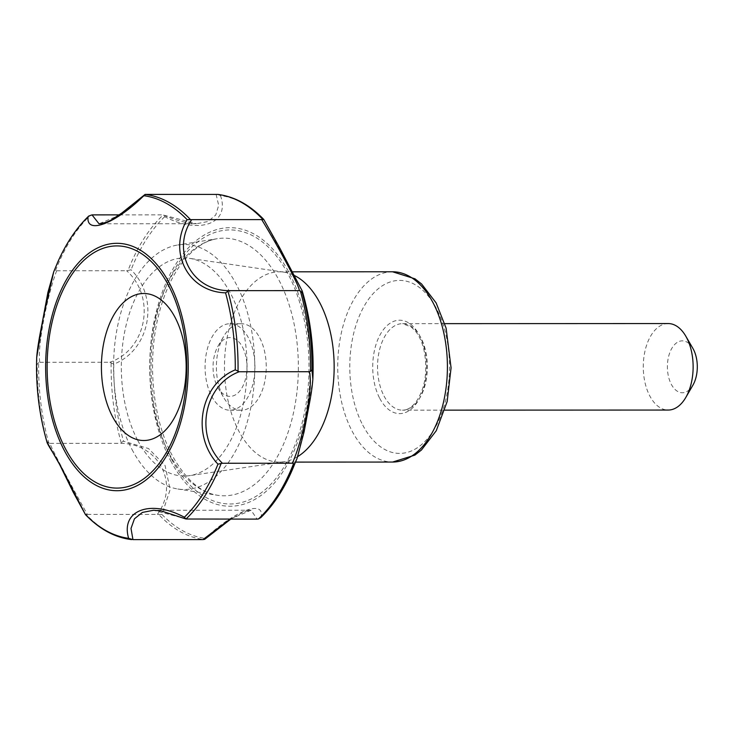 <?xml version="1.0" encoding="UTF-8"?>
<svg xmlns="http://www.w3.org/2000/svg" width="734" height="734" viewBox="0 0 734 734"><rect width="100%" height="100%" fill="white"/><g stroke="black" fill="none" stroke-linecap="round" stroke-linejoin="round"><path stroke-width="0.55" stroke-dasharray="3.67 2.75" d="M131.615 539.6A172.985 99.714 90 0 1 86.309 514.543L87.364 514.396C69.794 483.229 48.958 443.538 50.077 443.373L48.82 443.134A172.985 99.714 90 0 1 38.663 362.541L39.847 362.275C37.049 349.109 46.398 298.068 56.646 270.773L54.509 269.873L53.738 271.773M36.7 357.495L37.195 364.174L38.663 362.541M48.82 443.134L46.903 441.189L46.976 442.143M216.099 194.382L218.686 205.327L215.732 215.034L207.924 221.521L196.501 223.751L99.017 223.787L119.504 215.218L146.103 194.409M87.364 514.396L161.93 514.433L170.114 489.67L165.077 465.53L148.516 448.538L123.477 441.198L120.073 443.345C158.452 443.006 179.894 483.678 157.37 514.369M50.077 443.373L120.073 443.345M217.558 194.4L220.457 195.574A171.93 99.108 -90 0 1 263.781 219.53L302.243 291.04M39.847 362.275L109.852 362.247L113.761 364.137C150.131 350.118 159.81 298.243 131.083 269.782L128.028 270.488A172.985 99.714 90 0 1 163.15 215.007L163.187 215.025C176.087 220.475 187.198 223.384 196.501 223.751L163.15 215.007L164.691 216.686C199.657 234.917 230.439 223.411 220.457 195.574M260.487 517.892L261.02 517.277C265.185 499.037 234.568 510.543 205.245 538.398L204.07 539.573A172.985 99.714 90 0 1 158.801 514.534M170.655 460.75A139.295 80.3 -90 0 0 306.518 409.297A139.295 80.3 -90 0 0 212.851 230.889A139.295 80.3 -90 0 0 170.655 460.75M312.849 379.221L306.922 416.554L297.05 458.456M119.266 214.878L162.021 214.86M128.028 270.488L126.652 270.745C156.324 297.215 146.772 349.687 109.852 362.247M56.646 270.773L126.652 270.745M187.042 519.14L153.608 510.249L251.092 510.213L257.047 519.112M86.309 514.543L85.337 514.378M293.646 275.131A95.145 54.839 -90 0 0 283.902 272.149A95.145 54.839 -90 0 0 279.278 271.819A95.145 54.839 -90 0 0 229.146 328.511A95.145 54.839 -90 0 0 238.779 431.005A95.145 54.839 -90 0 0 279.351 462.099A95.145 54.839 -90 0 0 283.975 461.759A95.145 54.839 -90 0 0 297.729 456.594M137.726 440.4A109.045 62.858 -90 0 0 189.519 475.65A109.045 62.858 -90 0 0 247.046 366.972A109.045 62.858 -90 0 0 189.436 258.34A109.045 62.858 -90 0 0 127.799 318.767A109.045 62.858 -90 0 0 137.726 440.4M131.992 449.456A122.495 70.611 -90 0 0 177.793 488.991A122.495 70.611 -90 0 0 254.799 366.972A122.495 70.611 -90 0 0 177.701 245.009A122.495 70.611 -90 0 0 118.348 322.657A122.495 70.611 -90 0 0 131.992 449.456M230.045 519.121L251.092 510.213L244.092 511.717L230.77 519.121M692.887 348.402A25.947 14.955 -90 0 0 671.995 348.054A25.947 14.955 -90 0 0 671.289 384.267A25.947 14.955 -90 0 0 692.905 385.185M668.188 323.556A43.251 24.928 -90 0 0 645.397 349.329A43.251 24.928 -90 0 0 649.783 395.92A43.251 24.928 -90 0 0 668.224 410.049M259.744 337.86A43.251 24.928 90 0 1 264.121 384.451A43.251 24.928 90 0 1 241.33 410.223A43.251 24.928 90 0 1 223.742 397.635A43.251 24.928 90 0 1 222.888 396.085A43.251 24.928 90 0 1 223.714 336.328A43.251 24.928 90 0 1 241.303 323.731A43.251 24.928 90 0 1 259.744 337.86M242.541 347.182A29.406 16.955 90 0 1 241.734 388.231A29.406 16.955 90 0 1 218.053 387.827A29.406 16.955 90 0 1 218.044 346.136A29.406 16.955 90 0 1 242.541 347.182M211.575 396.094A43.251 24.928 -90 0 0 230.026 410.223A43.251 24.928 -90 0 0 254.937 366.972A43.251 24.928 -90 0 0 229.99 323.731A43.251 24.928 -90 0 0 207.199 349.503A43.251 24.928 -90 0 0 211.575 396.094M362.779 425.142A86.493 49.857 -90 0 0 447.144 393.195A86.493 49.857 -90 0 0 388.974 282.406A86.493 49.857 -90 0 0 362.779 425.142M379.735 398.351A46.71 26.919 -90 0 0 425.289 381.102A46.71 26.919 -90 0 0 393.883 321.281A46.71 26.919 -90 0 0 379.735 398.351M392.525 271.773A95.145 54.839 -90 0 0 342.393 328.465A95.145 54.839 -90 0 0 352.026 430.959A95.145 54.839 -90 0 0 392.598 462.053M54.509 269.873A171.829 99.044 90 0 1 57.757 262.111M46.903 441.189A171.829 99.044 90 0 1 37.195 364.174M55.545 270.543A172.985 99.714 90 0 1 90.695 215.016M164.691 216.686A171.93 99.108 -90 0 0 131.083 269.782M161.93 514.433A171.93 99.108 -90 0 0 205.245 538.398M113.761 364.137A171.93 99.108 -90 0 0 123.477 441.198M121.284 443.079A172.985 99.714 90 0 1 111.137 362.55M169.224 453.695A128.817 74.253 -90 0 0 217.392 495.257A128.817 74.253 -90 0 0 298.362 366.954A128.817 74.253 -90 0 0 217.292 238.706A128.817 74.253 -90 0 0 154.883 320.354A128.817 74.253 -90 0 0 169.224 453.695M171.618 459.218A137.019 78.988 -90 0 0 305.271 408.609A137.019 78.988 -90 0 0 213.126 233.109A137.019 78.988 -90 0 0 171.618 459.218M384.029 396.021A43.251 24.928 -90 0 0 402.48 410.159A43.251 24.928 -90 0 0 427.39 366.899A43.251 24.928 -90 0 0 402.443 323.666A43.251 24.928 -90 0 0 379.652 349.43A43.251 24.928 -90 0 0 384.029 396.021M279.351 462.099L295.637 462.099M279.278 271.819L291.82 271.809M283.902 272.149L189.436 258.34M283.975 461.759L189.519 475.65M177.793 488.991L217.392 495.257C200.593 492.688 185.518 479.394 172.187 455.374C153.213 420.151 147.139 364.504 157.691 319.116C162.691 297.298 170.288 279.232 180.509 264.937C192.079 249.386 204.336 240.642 217.292 238.706L177.701 245.009M444.804 323.648L402.443 323.666L411.242 326.942L416.031 331.869C419.417 336.356 422.022 342.182 423.848 349.356C428.032 370.597 425.39 388.194 415.903 402.14C411.324 407.691 406.847 410.361 402.48 410.159L444.841 410.141M218.053 387.827L223.742 397.635M218.044 346.136L223.714 336.328M230.026 410.223L241.33 410.223M229.99 323.731L241.303 323.731"/><path stroke-width="1.1" d="M132.955 539.618L128.633 538.334C120.394 510.424 150.268 498.964 184.372 517.222L185.996 519.011L161.608 511.038L153.608 510.249L142.359 512.442L134.432 518.819L131.01 528.462L132.955 539.618L202.96 539.591L230.045 519.121M217.952 464.154C190.812 435.253 199.969 384.524 235.265 369.853L239.211 371.753C203.685 384.937 194.189 435.968 222.411 463.255L217.952 464.154A171.829 99.044 90 0 1 184.372 517.222M228.98 290.655L225.558 292.838C188.464 291.857 167.673 252.579 187.124 219.649L191.693 219.631C170.93 250.808 191.638 290.508 228.98 290.655L298.986 290.627C301.885 290.948 280.526 250.276 261.699 219.604L263.781 219.53M263.708 219.393C249.725 204.859 234.467 196.538 217.925 194.427L146.103 194.409L145.066 194.427L143.827 195.703C115.706 223.622 85.676 235.082 88.098 216.805L88.713 216.071C76.52 227.815 66.207 243.156 57.757 262.111A171.829 99.044 90 0 1 88.098 216.805M57.757 262.111L53.738 271.773L43.297 317.391L36.7 357.495C35.746 386.634 39.168 414.857 46.976 442.143L60.371 465.503L85.337 514.378L86.309 514.543M64.216 450.291A123.697 71.299 -90 0 0 184.867 404.599A123.697 71.299 -90 0 0 101.687 246.174A123.697 71.299 -90 0 0 64.216 450.291M190.372 219.484A172.985 99.714 90 0 0 145.066 194.427L121.862 212.988L112.036 219.484C108.228 221.861 103.889 223.292 99.017 223.787L92.016 214.888L88.713 216.071M263.735 219.42L279.727 247.927L302.243 291.04L302.224 292.765L300.344 290.893L298.986 290.627M191.693 219.631L261.699 219.604M311.941 369.826L312.849 379.221C312.308 386.579 311.014 395.397 308.977 405.691L304.087 431.821L297.05 458.456L294.628 464.182L292.416 463.227C304.004 436.748 313.647 384.267 309.207 371.725L310.5 371.422L311.941 369.826A171.93 99.108 -90 0 0 302.224 292.765M92.016 214.888L119.266 214.878M65.326 448.538A121.092 69.803 -90 0 0 183.436 403.81A121.092 69.803 -90 0 0 102.008 248.716A121.092 69.803 -90 0 0 65.326 448.538M230.77 519.121L204.648 539.352L202.96 539.591M221.136 463.484A172.985 99.714 90 0 1 185.996 519.011L257.047 519.112L258.487 518.966L261.02 517.277A171.93 99.108 -90 0 0 285.443 484.082A171.93 99.108 -90 0 0 294.628 464.182M131.615 539.6L131.258 539.573C114.697 537.471 99.411 529.131 85.41 514.571M46.976 442.143C46.948 442.198 46.829 443.006 52.775 452.511L59.564 464.393L73.29 492.331L85.337 514.378A171.829 99.044 90 0 0 128.633 538.334M297.729 456.594A95.145 54.839 -90 0 0 334.117 363.293A95.145 54.839 -90 0 0 293.646 275.131M222.411 463.255L292.416 463.227M112.458 416.499A73.519 42.379 -90 0 0 184.161 389.35A73.519 42.379 -90 0 0 134.726 295.187A73.519 42.379 -90 0 0 112.458 416.499M239.211 371.753L309.207 371.725M444.841 410.141L668.224 410.049A43.251 24.928 -90 0 0 685.804 397.452L692.905 385.185A25.947 14.955 -90 0 0 692.887 348.402L685.776 336.144A43.251 24.928 -90 0 0 668.188 323.556L444.804 323.648M685.804 397.452A43.251 24.928 -90 0 0 685.776 336.144M392.598 462.053A95.145 54.839 -90 0 0 447.41 366.89A95.145 54.839 -90 0 0 392.525 271.773L414.976 278.81L421.619 284.012L436.134 302.922L446.107 328.153L451.071 367.835L447.171 401.516L436.28 430.693L421.463 449.997L414.884 455.108L392.598 462.053L295.637 462.099M225.558 292.838A171.829 99.044 90 0 1 235.265 369.853M143.827 195.703A171.829 99.044 90 0 1 187.124 219.649M217.558 194.4A172.985 99.714 90 0 1 262.836 219.438M227.861 290.893A172.985 99.714 90 0 1 238.027 371.487M300.344 290.893A172.985 99.714 90 0 1 310.5 371.422M293.6 463.484A172.985 99.714 90 0 1 258.487 518.966M53.738 271.773L47.921 292.352L42.095 323.538C38.985 338.869 37.186 350.182 36.7 357.495M302.243 291.04C310.629 319.428 314.161 348.824 312.849 379.221M297.05 458.456L285.443 484.082C278.195 497.597 269.873 508.864 260.487 517.892M291.82 271.809L392.525 271.773"/></g></svg>
